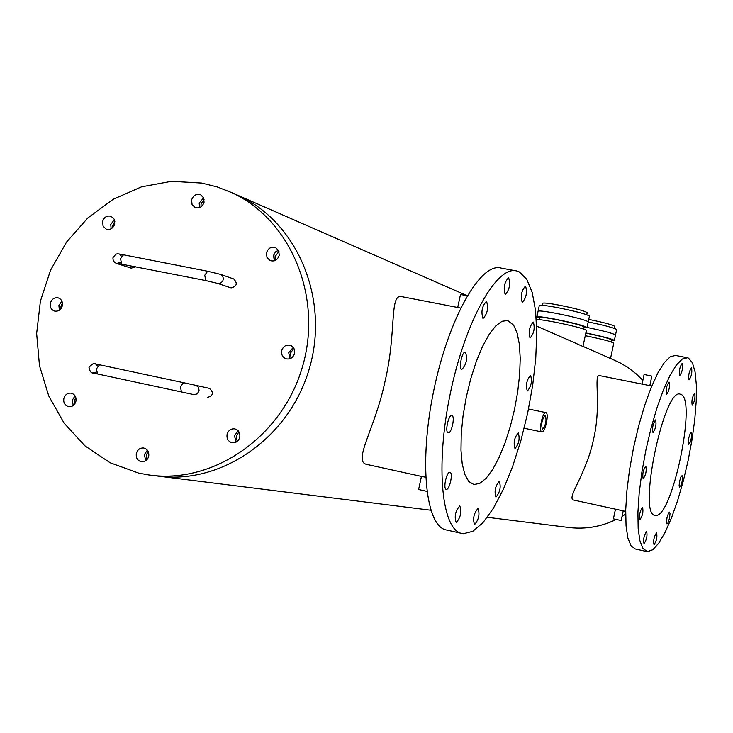 <?xml version="1.0" encoding="UTF-8"?>
<svg xmlns="http://www.w3.org/2000/svg" width="733" height="733" viewBox="0 0 733 733"><rect width="100%" height="100%" fill="white"/><g stroke="black" fill="none" stroke-linecap="round" stroke-linejoin="round"><path stroke-width="1.1" d="M585.859 332.938C602.196 336.31 611.698 338.802 614.355 340.396L615.518 334.954C612.87 333.313 603.369 330.812 587.032 327.44C603.369 330.812 612.87 333.313 615.518 334.954L616.636 329.685M588.214 321.952C604.551 325.315 614.034 327.834 616.673 329.511M588.746 319.396C603.479 322.401 612.073 324.682 614.529 326.231L614.492 326.387M556.512 313.422C544.399 311.168 538.251 310.471 538.059 311.333C538.251 310.471 544.399 311.168 556.512 313.422C574.443 317.05 585.016 319.826 588.242 321.76C585.016 319.826 574.443 317.05 556.512 313.422M538.104 311.113L539.277 305.634C539.479 304.736 545.636 305.414 557.74 307.658C575.671 311.278 586.244 314.072 589.46 316.051L589.414 316.262M542.328 305.304L542.741 303.38C542.924 302.573 548.385 303.16 559.114 305.148C574.993 308.346 584.357 310.829 587.206 312.606L587.17 312.799M539.552 318.287L536.84 317.032C537.023 316.207 543.171 316.922 555.275 319.194C573.206 322.822 583.789 325.58 587.023 327.468L589.46 316.051M209.262 388.343L209.427 388.38C214.027 392.641 213.321 395.683 207.32 397.497M233.121 278.787L233.745 278.961C237.785 283.341 236.924 286.319 231.142 287.904L230.18 287.583M50.357 303.242C49.826 307.154 51.2 309.757 54.499 311.058C58.374 311.653 60.995 309.867 62.351 305.707C62.882 301.831 61.526 299.229 58.273 297.91C54.37 297.268 51.731 299.046 50.357 303.242M58.887 305.533L59.4 310.178L58.887 305.533L61.856 301.061L58.887 305.533M136.338 453.489C135.825 457.914 137.511 460.672 141.414 461.772C145.097 461.982 147.525 460.15 148.717 456.283C149.23 451.904 147.562 449.146 143.714 448.01C139.994 447.762 137.538 449.586 136.338 453.489M144.355 454.652L145.757 460.755L144.355 454.652L147.351 450.172L144.355 454.652M102.602 221.568L103.106 226.204L106.294 229.172C110.408 230.089 113.221 228.329 114.733 223.886L114.238 219.277L111.104 216.308C106.963 215.337 104.132 217.087 102.602 221.568M110.765 224.481L111.132 228.778L110.765 224.481L114.385 219.607L110.765 224.481M191.597 199.999L192.064 204.525L195.106 207.549C199.431 208.703 202.409 206.953 204.049 202.299L203.6 197.8L200.613 194.786C196.252 193.567 193.255 195.308 191.597 199.999M199.174 203.114L199.623 207.604L199.174 203.114L203.609 197.837L199.174 203.114M266.473 252.885L266.995 257.549L270.211 260.627C274.609 261.736 277.605 259.968 279.227 255.322L278.723 250.695L275.571 247.607C271.146 246.435 268.113 248.194 266.473 252.885M273.556 255.625L274.362 260.792L273.876 254.562L275.69 251.804L278.458 250.182L275.306 252.198L273.556 255.625M281.701 350.713C281.16 354.708 282.626 357.402 286.09 358.822C290.295 359.555 293.118 357.731 294.556 353.352C295.087 349.412 293.658 346.727 290.259 345.28C286.017 344.492 283.167 346.306 281.701 350.713M288.701 352.71L290.039 358.694L288.701 352.71L293.264 347.387L288.701 352.71M227.074 434.412C226.552 438.755 228.22 441.532 232.077 442.732C235.953 443.071 238.518 441.229 239.773 437.198C240.296 432.901 238.656 430.134 234.862 428.897C230.95 428.503 228.348 430.344 227.074 434.412M234.478 435.732L236.118 442.118L234.478 435.732L238.179 430.821L234.478 435.732M63.844 398.596C63.313 402.811 64.88 405.505 68.526 406.668C72.228 406.998 74.702 405.184 75.93 401.244C76.452 397.057 74.913 394.372 71.312 393.181C67.573 392.815 65.081 394.62 63.844 398.596M72.32 400.154L73.218 405.541L72.32 400.154L75.059 395.866L72.32 400.154M201.758 183.076L171.54 181.317L141.524 186.842L113.148 199.303L87.768 218.022L66.566 242.055L50.531 270.23L40.397 301.199L36.65 333.506L39.472 365.611L48.763 396.003L64.138 423.188L84.909 445.829L110.115 462.761L138.555 473.069L148.378 474.892C212.726 484.687 281.921 437.28 302.298 367.334C323.253 297.552 291.065 219.836 231.848 192.687L217.087 186.906L201.758 183.076M117.088 263.596L131.225 268.15L135.733 266.766M466.765 295.518L239.15 195.885C297.974 222.85 329.951 299.971 309.17 369.194C288.949 438.591 220.248 485.622 156.321 475.882C220.248 485.622 288.949 438.591 309.17 369.194C329.951 299.971 297.974 222.85 239.15 195.885L231.848 192.687M682.295 363.321L682.231 363.302C679.738 366.793 678.895 370.861 679.711 375.516L679.766 375.534C682.258 372.052 683.101 367.984 682.295 363.321M669.128 382.095L669.073 382.076C666.489 385.659 665.628 389.8 666.499 394.501L666.554 394.519C669.128 390.946 669.989 386.804 669.128 382.095M655.65 419.917L655.614 419.908C652.947 423.601 652.077 427.788 652.993 432.461L653.03 432.47C655.687 428.796 656.557 424.609 655.65 419.917M645.828 466.179L645.81 466.179C643.107 469.963 642.227 474.15 643.171 478.731L643.18 478.741C645.883 474.966 646.763 470.788 645.828 466.179M642.566 507.236C639.872 511.048 638.993 515.198 639.918 519.67L639.927 519.679C642.612 515.84 643.501 511.698 642.566 507.236L642.566 507.236M646.634 531.398C644.014 535.2 643.143 539.277 644.023 543.629L644.041 543.629C646.662 539.809 647.532 535.731 646.643 531.398L646.634 531.398M656.585 532.754C654.047 536.483 653.195 540.487 654.019 544.747L654.038 544.756C656.576 541 657.428 536.996 656.603 532.754L656.585 532.754M669.513 512.12L668.45 513.265L666.993 517.791L666.489 522.492L667.012 523.921L668.084 522.757L669.531 518.24L670.035 513.549L669.513 512.12M682.057 475.635L681.012 476.743L679.583 481.205L679.088 485.869L679.592 487.326L681.021 485.328L682.057 481.764L682.551 478.072L682.057 475.635M691.182 432.58L690.129 433.661L688.727 438.087L688.232 442.75L688.736 444.262L690.147 442.301L691.164 438.765L691.659 435.072L691.182 432.58M694.682 393.383L694.637 393.364C692.264 396.8 691.448 400.731 692.19 405.157L692.236 405.166C694.6 401.757 695.415 397.827 694.682 393.383M691.549 367.884L691.485 367.856C689.075 371.292 688.25 375.287 689.011 379.841L689.066 379.859C691.476 376.432 692.309 372.446 691.549 367.884M647.496 551.683L652.81 549.741L658.775 543.153L665.097 532.36L671.465 517.947L677.604 500.657L683.22 481.288L688.085 460.736L691.989 439.91L694.747 419.734L696.231 401.107L696.35 384.898L695.076 371.906L692.447 362.817L688.544 358.171L687.453 357.759L682.341 358.996L676.431 364.933L670.017 375.397L663.402 389.947L656.951 407.905L650.996 428.356L645.865 450.218L641.851 472.318L639.158 493.456L637.912 512.504L638.168 528.502L639.882 540.661L642.933 548.467L647.496 551.683M508.684 277.834L508.519 277.78C504.377 282.232 503.241 287.757 505.138 294.373L505.275 294.419C509.417 289.993 510.553 284.468 508.684 277.834M486.584 301.455L486.437 301.4C482.076 306.018 480.912 311.672 482.946 318.379L483.074 318.424C487.427 313.843 488.59 308.181 486.584 301.455M465.492 352.17L465.391 352.133C462.092 350.933 458.391 368.69 461.799 369.35L461.891 369.368C466.417 364.594 467.627 358.858 465.492 352.17M451.885 415.565L451.84 415.556C448.495 414.411 444.684 432.397 448.193 432.772L448.22 432.772C451.565 433.872 455.358 416.042 451.885 415.565M449.934 472.327C446.644 471.282 442.796 489.122 446.26 489.314L446.287 489.314C449.586 490.249 453.388 472.556 449.934 472.327L449.934 472.327M459.802 505.926C455.367 510.965 454.167 516.499 456.192 522.537L456.238 522.547C460.663 517.471 461.863 511.936 459.829 505.935L459.802 505.926M478.035 508.418C473.802 513.329 472.638 518.726 474.526 524.599L474.572 524.599C478.796 519.651 479.968 514.254 478.072 508.418L478.035 508.418M499.338 481.279C495.27 486.016 494.134 491.293 495.929 497.102L495.948 497.102C500.007 492.329 501.134 487.06 499.338 481.279L499.338 481.279M518.313 432.901L518.286 432.891C514.355 437.482 513.256 442.686 514.978 448.514L514.997 448.523C518.918 443.96 520.018 438.755 518.313 432.901M530.619 375.369L530.545 375.351C526.697 379.786 525.607 384.999 527.284 390.964L527.348 390.982C531.187 386.566 532.277 381.362 530.619 375.369M533.377 322.126L533.267 322.089C529.4 326.451 528.31 331.719 530.005 337.895L530.115 337.931C533.963 333.588 535.053 328.32 533.377 322.126M525.616 286.172L525.469 286.127C521.502 290.488 520.403 295.875 522.171 302.289L522.299 302.335C526.257 297.992 527.366 292.604 525.616 286.172M463.357 533.725L472.812 531.324L482.965 522.684L493.291 508.418L503.333 489.332L512.651 466.417L520.861 440.707L527.623 413.348L532.662 385.503L535.759 358.345L536.758 333.039L535.585 310.728L532.222 292.504L526.77 279.31L519.413 271.98L516.866 271.018C497.038 264.741 465.162 321.045 450.209 393.914C434.999 466.729 441.862 531.297 462.514 533.606L463.357 533.725M62.452 303.041L61.004 306.092L60.912 308.758M148.167 451.455L146.343 454.936L146.912 459.765M114.861 221.458L112.79 225.205L112.662 227.651M204.086 199.339L201.044 203.893L201.016 206.871M278.998 251.364L275.315 256.312L275.553 260.288M293.906 348.386L290.433 353.196L291.12 358.18M238.931 431.838L236.319 436.062L237.19 441.422M75.811 397.561L74.418 400.548L74.546 404.231M542.402 429.208C540.972 423.995 541.944 419.368 545.315 415.336L545.361 415.345C546.772 420.577 545.801 425.195 542.438 429.217L542.402 429.208M655.21 515.336L655.165 515.326C637.243 515.72 664.08 386.703 680.343 394.217L680.865 394.391C697.34 398.844 671.565 520.476 655.21 515.336M473.894 484.531L468.818 481.508L464.896 474.59L462.23 464.007L460.984 450.245L461.24 433.963L463.027 416.005L466.234 397.313L470.705 378.897L476.203 361.726L482.415 346.718L489.012 334.615L495.645 326.011L501.986 321.274L507.722 320.541L513.631 325.168L517.168 333.158L519.395 344.437L520.228 358.428L519.651 374.444L517.718 391.724L514.511 409.481L510.186 426.918L504.936 443.236L498.99 457.685L492.603 469.587L486.089 478.319L479.749 483.413L473.894 484.531M425.662 477.247L421.438 476.413L418.625 489.497L426.853 491.357M457.713 307.494L460.489 294.565L467.278 295.637M421.438 476.404L366.619 464.383C352.518 461.304 375.278 428.393 385.155 380.784C396.617 332.782 389.269 293.97 401.464 296.599L460.626 308.052M623.123 510.837L615.473 509.169L613.411 518.854L621.172 520.531L623.224 510.864M573.701 500.062L615.518 509.178M642.062 384.101L644.105 374.481L651.857 376.121M573.627 500.053C566.188 498.266 586.272 474.489 593.51 439.443C601.848 404.14 593.199 374.481 599.585 375.626L651.774 386.034M539.268 319.634L539.699 317.627C539.864 316.894 545.315 317.536 556.045 319.542C571.914 322.758 581.287 325.205 584.164 326.881L584.128 327.055M536.235 319.881C536.419 319.066 542.557 319.799 554.661 322.071C572.592 325.709 583.175 328.466 586.418 330.326L586.373 330.519M545.938 412.615C549.338 413.165 545.123 433.093 541.861 431.948L541.815 431.939C538.389 431.517 542.612 411.396 545.883 412.597L545.938 412.615M598.458 353.169L610.488 358.547M570.072 340.744L582.964 346.498M585.273 335.687C601.61 339.058 611.111 341.541 613.778 343.117L613.741 343.282M585.823 333.112C600.547 336.135 609.15 338.371 611.624 339.837L611.597 339.975M614.355 340.396L611.469 340.598M587.023 327.468L583.981 327.724M515.345 270.734L501.161 268.086C480.912 261.736 448.669 317.82 433.762 390.515C418.58 463.164 425.855 527.668 446.919 530.078L461.259 533.322M687.041 357.677L675.569 355.45L670.356 356.659L664.355 362.569L657.849 372.996L651.17 387.51L644.664 405.422L638.681 425.827L633.55 447.652L629.555 469.716L626.898 490.817L625.716 509.847L626.055 525.836L627.86 537.995L631.012 545.81L635.319 548.999L646.708 551.537M99.541 364.787L183.433 382.663L180.455 386.887L181.445 391.963L193.86 394.629L197.159 393.914L199.11 390.9L198.616 387.409L195.995 385.384L209.427 388.38M195.83 385.347L183.433 382.663M93.439 373.079C91.222 373.299 89.738 371.384 88.986 367.343C96.197 359.921 94.099 365.336 99.514 364.787L96.408 368.91L97.544 373.967L181.417 391.963M220.037 274.252L207.613 271.247L204.754 275.251L205.762 280.565L218.022 283.506L220.441 283.24L222.722 281.197L223.409 278.769L222.695 276.103L220.66 274.435L233.745 278.961M113.001 257.585C116.666 253.398 115.228 253.169 123.483 254.791L120.505 258.712L121.715 264.008M112.955 257.787C112.8 260.664 114.128 262.588 116.932 263.541L119.369 263.568M616.187 519.514C600.574 527.018 584.338 529.62 567.47 527.32C584.302 529.62 600.519 527.009 616.114 519.495M622.079 516.27L625.661 514.016M610.516 358.446L620.796 363.211L628.749 368.067L636.134 373.812L642.85 380.363L636.125 373.83L628.749 368.076L620.796 363.211L613.1 359.582M610.507 358.565L613.778 343.117M614.089 328.274L614.529 326.231M586.757 314.723L587.206 312.606M95.611 363.999L97.636 365.95M119.974 254.727L121.467 256.184M217.619 283.405L230.565 287.748M123.483 254.791L207.558 271.237M156.321 475.882L153.014 475.47M120.459 262.396L117.243 263.312L205.762 280.565M96.289 372.135L92.67 372.914L97.544 373.967M473.316 484.412L473.784 484.513M507.099 320.422L507.722 320.541M536.886 316.821L538.059 311.333M524.177 428.246L541.861 431.948M623.05 510.828L625.689 511.396M528.53 409.023L545.883 412.597M622.06 516.353L625.661 514.099M603.232 355.258L582.992 346.397M575.121 342.952L536.638 326.112M567.47 527.32L487.335 517.296M430.775 510.223L160.939 476.459M611.175 341.945L611.624 339.837M582.955 346.544L586.418 330.326M583.697 329.071L584.164 326.881M651.857 376.093L649.832 385.65"/></g></svg>
